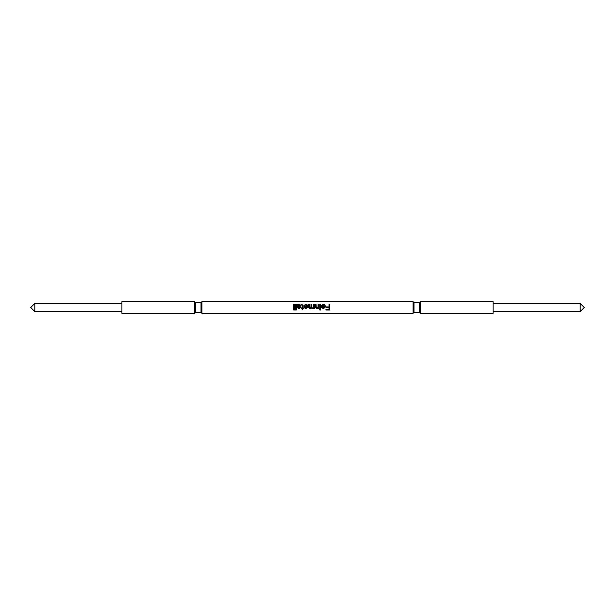 <?xml version="1.0" encoding="UTF-8"?>
<svg xmlns="http://www.w3.org/2000/svg" width="615" height="615" viewBox="0 0 615 615"><rect width="100%" height="100%" fill="white"/><g stroke="black" fill="none" stroke-linecap="round" stroke-linejoin="round"><path stroke-width="0.92" d="M293.701 305.04L294.447 305.04M295.5 305.04L296.253 305.04M298.129 306.316L300.228 305.886L299.405 304.971L298.237 305.532L298.129 306.316L300.228 305.494M300.858 307.5L298.967 308.399L297.337 307.654L297.076 304.44L298.052 304.902L299.574 304.379L300.973 305.455L299.982 306.631L298.129 306.977L298.175 307.5L299.098 307.954L300.151 307.277L300.858 307.5L298.967 308.622L297.337 307.692L297.299 307.139M299.574 304.379L299.574 304.994L300.973 305.855M297.26 305.04L298.744 305.101M300.059 307.5L300.904 307.385M301.88 304.379L302.849 305.524L302.849 307.877L303.372 307.877L302.849 309.553L302.103 309.945L302.103 308.546L301.427 308.546L301.427 307.877L302.103 307.877L302.103 305.494L301.35 304.433L301.88 304.379L302.849 305.909M304.579 306.908L305.755 307.954L306.977 306.908L304.579 306.908L304.779 307.5M306.754 307.5L306.977 306.908M303.848 305.909L305.709 304.994L307.723 306.608M303.825 306.639L306.977 306.485L305.701 304.971L303.848 305.517L305.709 304.379C307.046 304.417 307.715 305.086 307.723 306.385L307.523 307.5L305.747 308.622L304.01 307.5L303.825 306.239L306.977 306.239M311.013 306.724L311.013 304.44L311.767 304.44L311.828 307.5L312.489 307.954L313.304 307.5L313.489 304.44L314.242 304.44L314.242 308.546L313.489 308.546L313.489 307.884L312.266 308.622L311.136 307.838L309.837 308.622L308.561 307.5L308.538 304.44L309.291 304.44L309.345 307.5L310.014 307.954L311.013 306.724L310.852 307.5M308.538 305.04L309.291 305.04M311.013 305.04L311.767 305.04M313.304 307.5L313.489 306.662M313.489 305.04L314.242 305.04M318.001 306.578L318.001 304.44L318.747 304.44L318.747 308.546L318.001 308.546L318.001 307.954L316.702 308.622L315.341 307.592L315.303 304.44L316.049 304.44L316.141 307.5L316.91 307.954L317.817 307.5L318.001 306.578L317.817 307.5M315.303 305.04L316.049 305.04M318.001 305.04L318.747 305.04M319.8 305.04L320.553 305.04M322.129 306.908L323.305 307.954L324.528 306.908L322.129 306.908L322.329 307.5M324.305 307.5L324.528 306.908M321.399 305.909L323.259 304.994L325.274 306.608M321.376 306.639L324.528 306.485L323.252 304.971L321.399 305.517L323.259 304.379C324.597 304.417 325.266 305.086 325.274 306.385L325.074 307.5L323.298 308.622L321.56 307.5L321.376 306.239L324.528 306.239M329.025 305.04L329.848 305.04M326.404 307.023L329.025 306.908L326.404 306.908L326.404 307.577L329.025 307.577L329.025 309.414L325.95 309.414L325.95 310.037L329.848 310.037L329.848 304.44L329.025 304.44L329.025 306.908M580.153 307.5L580.153 311.597L584.25 307.5L580.153 303.403L580.153 307.5M34.847 311.597L30.75 307.5L34.847 303.403L34.847 311.597L121.862 311.597M194.409 301.688L121.862 301.688L121.862 313.312L194.409 313.312L194.409 301.688L195.316 302.603L195.316 312.397L194.409 313.312M195.316 302.603L201.013 302.603L201.013 312.397L201.928 313.312L413.072 313.312L413.072 301.688L201.928 301.688L201.928 313.312M320.553 309.345L320.553 310.037L319.8 310.037L319.8 309.345L320.553 309.345L319.8 309.345M320.553 307.5L320.553 308.546L319.8 308.546L319.8 304.44L320.553 304.44L320.553 307.5M296.253 307.5L296.253 310.037L295.5 310.037L295.5 304.44L296.253 304.44L296.253 307.5M294.447 307.5L294.447 310.037L293.701 310.037L293.701 304.44L294.447 304.44L294.447 307.5M309.291 307.039L309.345 307.5M311.767 307.008L311.828 307.5M316.049 306.831L316.133 307.5M413.987 312.397L419.684 312.397L419.684 302.603L413.987 302.603L413.987 312.397L413.072 313.312M420.591 307.5L420.591 313.312L493.138 313.312L493.138 301.688L420.591 301.688L420.591 307.5M329.848 309.545L325.95 309.414M329.025 307.577L326.404 307.562M323.259 304.379L323.259 304.994M325.074 307.5L323.298 308.399L321.56 307.5M320.553 308.346L319.8 308.346M318.747 308.346L318.001 308.346M318.001 307.954L316.702 308.399L315.326 307.5M314.242 308.346L313.489 308.346M313.489 307.884L312.266 308.399L311.136 307.769L309.837 308.399L308.561 307.5M305.709 304.379L305.709 304.994M307.523 307.5L305.747 308.399L304.018 307.5M303.372 308.346L302.849 308.546M302.849 309.145L302.103 309.46M302.103 308.546L301.427 308.346M297.829 304.44L297.829 305.04M298.052 304.902L298.052 305.409M296.253 309.545L295.5 309.545M294.447 309.545L293.701 309.545M195.316 312.397L201.013 312.397M419.684 312.397L420.591 313.312M493.138 311.597L580.153 311.597M493.138 303.403L580.153 303.403M419.684 302.603L420.591 301.688M413.987 302.603L413.072 301.688M201.013 302.603L201.928 301.688M34.847 303.403L121.862 303.403"/></g></svg>
